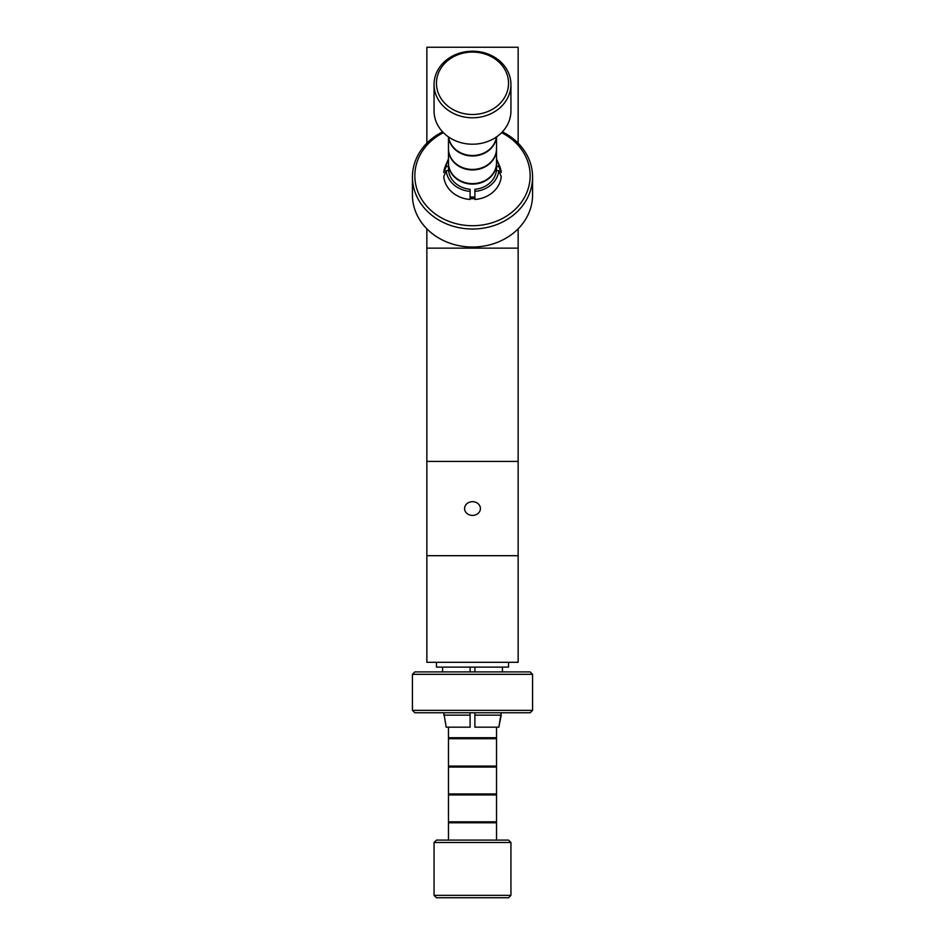 <?xml version="1.0" encoding="UTF-8"?>
<svg xmlns="http://www.w3.org/2000/svg" width="945" height="945" viewBox="0 0 945 945"><rect width="100%" height="100%" fill="white"/><g stroke="black" fill="none" stroke-linecap="round" stroke-linejoin="round"><path stroke-width="1.42" d="M472.5 501.689A7.926 6.863 180 0 0 464.574 508.552A7.926 6.863 180 0 0 472.5 515.415A7.926 6.863 180 0 0 480.426 508.552A7.926 6.863 180 0 0 472.5 501.689M426.856 662.303L518.143 662.303L518.143 555.695L426.856 555.695L426.856 662.303M426.856 228.808L426.856 461.408L518.143 461.408L518.143 555.695M426.856 461.408L426.856 555.695M426.856 248.145L518.143 248.145L518.143 461.408M518.143 228.808L518.143 248.145M426.856 143.179L426.856 47.25L518.143 47.25L518.143 143.179M508.54 662.303L508.54 667.111L436.46 667.111L436.46 662.303M446.182 727.166L443.772 712.754L446.182 727.166L470.102 727.166L470.102 712.754M443.772 715.152L470.102 715.152M470.102 671.907L470.102 667.111M442.567 667.111L442.567 671.907L442.567 667.111M474.898 712.754L474.898 727.166L498.818 727.166L501.228 712.754M474.898 715.152L501.228 715.152L498.818 727.166M474.898 667.111L474.898 671.907M502.433 671.907L502.433 667.111M412.433 674.317L414.843 671.907L530.157 671.907L532.567 674.317L532.567 710.356L530.157 712.754L414.843 712.754L412.433 710.356L412.433 674.317L532.567 674.317M412.433 710.356L532.567 710.356M448.473 840.093L448.473 822.788L496.527 822.788L496.527 840.093M448.473 727.166L448.473 737.738L496.527 737.738L496.527 727.166M472.5 766.088L496.527 766.088L496.527 738.707L448.473 738.707L448.473 766.088L472.5 766.088M472.5 793.965L496.527 793.965L496.527 767.056L448.473 767.056L448.473 793.965L472.5 793.965M472.5 821.831L496.527 821.831L496.527 794.922L448.473 794.922L448.473 821.831L472.5 821.831M436.46 840.093L508.54 840.093L510.938 842.491L434.062 842.491L436.46 840.093M510.938 895.352L508.54 897.75L436.46 897.75L434.062 895.352L510.938 895.352L510.938 842.491M434.062 895.352L434.062 842.491M502.374 131.863A60.067 52.022 180 0 1 532.567 176.987L532.567 195.001A60.067 52.022 180 0 1 472.5 247.023A60.067 52.022 180 0 1 412.433 195.001L412.433 176.987A60.067 52.022 180 0 1 442.626 131.863M532.567 195.001L532.567 176.987A60.067 52.022 180 0 1 472.5 229.009A60.067 52.022 180 0 1 412.433 176.987M501.594 132.678A57.657 49.931 180 0 1 530.157 175.782A57.657 49.931 180 0 1 472.5 225.725A57.657 49.931 180 0 1 414.843 175.782A57.657 49.931 180 0 1 443.406 132.678M474.898 198.58A26.425 22.893 180 0 1 470.102 198.58M474.898 197.446A24.027 20.802 180 0 1 472.5 197.552A24.027 20.802 180 0 1 470.102 197.446M496.527 163.048A24.027 20.802 180 0 1 496.527 163.296A24.027 20.802 180 0 1 472.5 184.098A24.027 20.802 180 0 1 448.473 163.296A24.027 20.802 180 0 1 448.473 163.048M474.898 196.973A24.027 20.802 180 0 1 472.5 197.068A24.027 20.802 180 0 1 470.102 196.973M496.527 148.873A24.027 20.802 180 0 1 496.527 149.121A24.027 20.802 180 0 1 472.5 169.923A24.027 20.802 180 0 1 448.473 149.121A24.027 20.802 180 0 1 448.473 148.873M496.527 149.121L496.527 162.812A24.027 20.802 180 0 1 472.5 183.613A24.027 20.802 180 0 1 448.473 162.812L448.473 149.121M496.432 136.966A24.027 20.802 180 0 1 472.5 155.984A24.027 20.802 180 0 1 448.568 136.966M496.527 136.907L496.527 148.637A24.027 20.802 180 0 1 472.5 169.438A24.027 20.802 180 0 1 448.473 148.637L448.473 136.907M496.373 137.001A24.027 20.802 180 0 1 472.5 155.512A24.027 20.802 180 0 1 448.627 137.001M434.062 84.495A38.438 33.288 180 0 1 472.5 51.195A38.438 33.288 180 0 1 510.938 84.495L510.938 110.919A38.438 33.288 180 0 1 472.5 144.207A38.438 33.288 180 0 1 434.062 110.919L434.062 84.495A38.438 33.288 180 0 0 472.5 117.782A38.438 33.288 180 0 0 510.938 84.495M436.46 83.29A36.04 31.209 180 0 1 472.5 52.081A36.04 31.209 180 0 1 508.54 83.29A36.04 31.209 180 0 1 472.5 114.499A36.04 31.209 180 0 1 436.46 83.29M447.706 160.65L445.449 165.93A28.834 24.972 180 0 0 443.772 172.51L446.182 166.497A26.425 22.893 180 0 1 447.706 160.65A26.425 22.893 180 0 1 448.473 159.043M446.182 166.497L448.473 166.497M470.102 191.374A26.425 22.893 180 0 1 446.182 170.655L448.591 170.655A24.027 20.802 -0 0 0 470.102 189.284L470.102 199.466A28.834 24.972 180 0 1 443.772 176.668L446.182 170.655M496.527 159.043A26.425 22.893 180 0 1 497.294 160.65A26.425 22.893 180 0 1 498.818 166.497L501.228 172.51A28.834 24.972 180 0 0 499.551 165.93L497.294 160.65M496.527 166.497L498.818 166.497M474.898 189.284A24.027 20.802 -0 0 0 496.408 170.655L498.818 170.655A26.425 22.893 180 0 1 474.898 191.374L474.898 189.284M474.898 191.374L474.898 199.466A28.834 24.972 180 0 0 501.228 176.668L498.818 170.655M495.322 822.788L495.322 821.831M495.322 738.707L495.322 737.738M495.322 767.056L495.322 766.088M495.322 794.922L495.322 793.965M449.678 794.922L449.678 793.965M449.678 767.056L449.678 766.088M449.678 738.707L449.678 737.738M449.678 822.788L449.678 821.831M496.527 163.296L496.527 170.655M448.473 163.296L448.473 170.655"/></g></svg>

